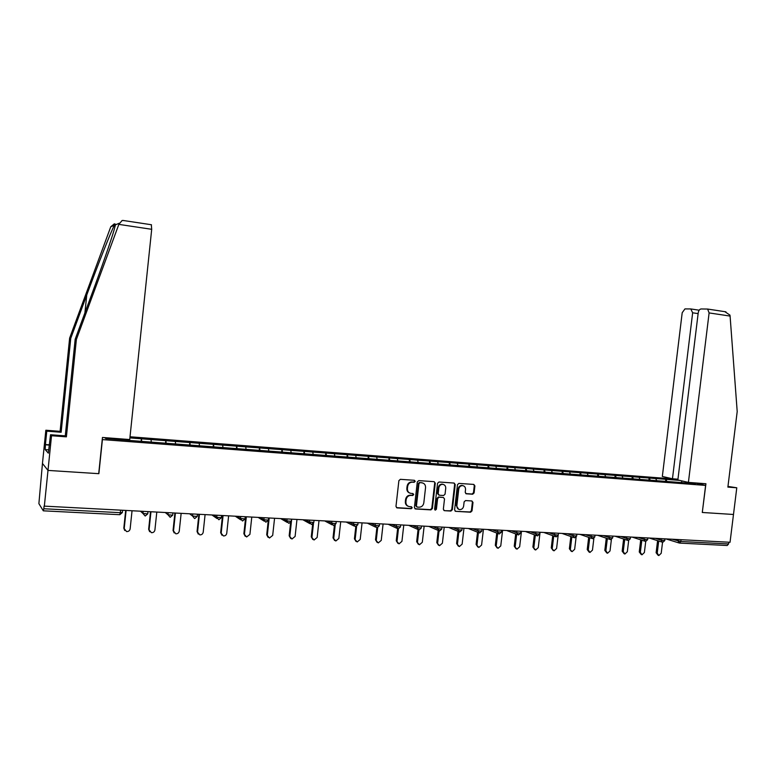 <?xml version="1.0" encoding="UTF-8"?>
<svg xmlns="http://www.w3.org/2000/svg" width="776" height="776" viewBox="0 0 776 776"><rect width="100%" height="100%" fill="white"/><g stroke="black" fill="none" stroke-linecap="round" stroke-linejoin="round"><path stroke-width="1.16" d="M415.218 481.363L414.413 480.305L400.377 479.325L398.883 480.664L395.973 506.398L397.108 507.902L411.183 508.726L412.221 507.785L411.435 506.738L409.505 506.621C407.041 506.146 405.838 504.555 405.897 501.829L406.139 499.686C406.711 496.941 408.292 495.515 410.882 495.398L412.686 495.515L413.724 494.584L412.919 493.526L411.105 493.41C408.564 492.954 407.342 491.344 407.4 488.579L407.642 486.445C408.205 483.7 409.776 482.284 412.357 482.168L414.19 482.294L415.218 481.363M409.718 493.051C407.691 492.285 406.731 490.733 406.847 488.376L407.09 486.242C407.652 483.506 409.224 482.08 411.794 481.974L413.627 482.1L414.656 481.168L414.326 480.295M396.488 507.659L410.63 508.493L411.658 507.562L411.377 506.738M408.108 506.233C406.149 505.448 405.227 503.905 405.344 501.606L405.586 499.472C406.158 496.727 407.73 495.301 410.32 495.185L412.124 495.301L413.162 494.37L412.851 493.526M472.681 494.225L474.097 492.925L474.902 485.912L473.806 484.428L458.897 483.399L457.471 484.709L454.581 509.861L455.657 511.335L470.605 512.208L472.021 510.899L472.991 502.431L471.915 500.966L465.542 500.568L464.116 501.878L463.631 506.088C463.156 508.377 461.856 509.541 459.741 509.609C457.753 509.221 456.792 507.911 456.851 505.68L458.761 489.123C459.217 486.882 460.488 485.718 462.564 485.621C464.601 485.98 465.59 487.299 465.532 489.578L465.212 492.333L466.318 493.808L472.681 494.225L472.06 494.021L473.476 492.712L474.281 485.708L473.748 484.428M466.318 493.808L465.765 493.623L466.318 493.808M114.402 223.769L110.774 226.767L69.636 338.103L60.101 431.34L45.842 430.234L42.457 463.456L47.996 470.411L98.872 473.68L102.413 439.585L705.607 485.407L702.29 512.48L733.485 514.478L730.041 542.278L44.067 506.117L43.795 508.746L120.338 512.684L120.571 510.482M43.795 508.746L43.31 510.831L38.887 503.643L42.457 463.456L47.996 470.411L44.31 506.505M435.278 483.176L434.153 481.673L418.778 480.606L417.304 481.935L414.403 507.485L415.519 508.978L430.932 509.88L432.387 508.552L435.278 483.176L434.143 481.673M438.993 482.012L454.135 483.06L455.24 484.554L452.35 509.735L450.914 511.054L444.425 510.676L443.339 509.202L444.512 498.958L443.397 497.474L439.08 497.193L437.625 498.522L436.403 509.211L435.365 510.142L434.599 509.105L437.548 483.332L438.983 482.012M694.316 482.856L705.607 485.407M677.933 479.325L130.019 436.772M665.536 481.343L665.789 479.296L655.681 478.52L656.768 480.713M665.789 479.296L679.64 480.402M690.844 482.585L695.442 483.632L679.437 482.439L131.018 440.555L105.914 438.595L104.527 437.625M129.902 437.887L151.087 439.565L151.262 442.058M165.55 443.193L165.821 440.671L151.087 439.565M165.821 440.671L175.347 441.447L175.56 443.911M189.557 445.026L189.819 442.524L175.347 441.447M189.819 442.524L199.199 443.29L199.451 445.734M213.157 446.83L213.429 444.347L199.199 443.29M213.429 444.347L222.663 445.104L222.954 447.529M236.379 448.606L236.651 446.142L222.663 445.104M236.651 446.142L245.74 446.879L246.06 449.294M259.223 450.342L259.485 447.907L245.74 446.879M259.485 447.907L268.438 448.635L268.797 451.04M281.698 452.059L281.96 449.644L268.438 448.635M281.96 449.644L290.777 450.361L291.165 452.748M303.804 453.756L304.076 451.351L290.777 450.361M304.076 451.351L312.757 452.059L313.184 454.426M325.571 455.415L325.833 453.029L312.757 452.059M325.833 453.029L334.388 453.727L334.844 456.084M346.988 457.054L347.25 454.688L334.388 453.727M347.25 454.688L355.68 455.376L356.165 457.714M368.066 458.665L368.328 456.317L355.68 455.376M368.328 456.317L376.641 456.996L377.165 459.353M388.825 460.246L389.086 457.918L376.641 456.996M389.086 457.918L397.273 458.587L397.826 460.934M409.262 461.807L409.524 459.499L397.273 458.587M409.524 459.499L417.595 460.158L418.177 462.486M429.39 463.34L429.642 461.051L417.595 460.158M429.642 461.051L437.606 461.701L438.207 464.019M449.207 464.853L449.469 462.583L437.606 461.701M449.469 462.583L457.306 463.224L457.937 465.522M468.723 466.347L468.985 464.087L457.306 463.224M468.985 464.087L476.716 464.727L477.376 467.006M487.949 467.821L488.211 465.581L476.716 464.727M488.211 465.581L495.835 466.201L496.514 468.471M506.893 469.247L507.155 467.045L495.835 466.201M507.155 467.045L514.672 467.656L515.38 469.916M525.565 470.654L525.818 468.481L514.672 467.656M525.818 468.481L533.238 469.092L533.966 471.333M543.957 472.06L544.209 469.907L533.238 469.092M544.209 469.907L551.523 470.508L552.279 472.73M562.086 473.438L562.338 471.304L551.523 470.508M562.338 471.304L569.555 471.895L570.321 474.107M579.944 474.805L580.196 472.681L569.555 471.895M580.196 472.681L587.316 473.273L588.111 475.465M597.549 476.154L597.801 474.049L587.316 473.273M597.801 474.049L604.834 474.621L605.639 476.803M614.912 477.473L615.164 475.387L604.834 474.621M615.164 475.387L622.1 475.96L622.924 478.123M632.023 478.782L632.275 476.706L622.1 475.96M632.275 476.706L639.123 477.269L639.967 479.432M648.901 480.072L649.143 478.016L639.123 477.269M649.143 478.016L655.904 478.569M649.366 478.065L650.21 480.179M632.488 476.755L633.313 478.879M615.378 475.436L616.183 477.579M598.015 474.097L598.8 476.251M580.399 472.739L581.175 474.902M562.532 471.352L563.289 473.544M544.403 469.955L545.15 472.186M526.012 468.529L526.729 470.78M507.339 467.094L508.037 469.354M488.395 465.629L489.064 467.899M469.16 464.145L469.81 466.434M449.634 462.632L450.264 464.94M429.817 461.099L430.408 463.417M409.689 459.547L410.252 461.885M389.242 457.966L389.785 460.323M368.484 456.366L368.998 458.732M347.396 454.736L347.881 457.122M325.969 453.077L326.424 455.483M304.202 451.399L304.629 453.815M282.086 449.692L282.474 452.117M259.611 447.956L259.96 450.4M236.758 446.19L237.078 448.654M213.536 444.396L213.817 446.879M189.916 442.572L190.159 445.075M165.909 440.719L166.112 443.232M141.484 438.828L141.649 441.369M126.498 439.303L126.546 440.167M728.79 542.22L728.577 543.957L727.18 545.509L679.757 543.103M666.012 479.345L666.875 481.45M681.949 480.926L681.415 482.556M141.135 441.331L141.407 438.779M414.908 508.746L430.35 509.657L431.805 508.319L434.696 482.973M422.59 482.934L419.428 482.497L419.991 482.691L418.962 483.623L416.411 506.039L417.216 507.087L419.118 507.194C421.678 507.067 423.25 505.651 423.812 502.916L425.549 487.638C425.607 484.874 424.394 483.273 421.892 482.827L419.418 482.497L418.4 483.429L418.962 483.623M416.751 506.903L415.849 505.807L418.4 483.429M444.425 510.676L450.322 510.821L451.758 509.502L454.639 484.35L454.096 483.06M443.397 497.474L438.488 496.98L437.043 498.308L435.821 508.988L436.403 509.211M434.87 509.919L435.821 508.988M445.725 488.317C445.783 486.019 444.774 484.69 442.708 484.331C440.603 484.418 439.313 485.592 438.847 487.861L438.178 493.74L439.294 495.224L443.61 495.505L445.055 494.186L445.725 488.317M443.203 484.399L442.116 484.127C440.011 484.224 438.731 485.398 438.265 487.658L438.847 487.861M438.702 495.01L437.586 493.526L438.265 487.658M465.736 493.604L472.06 494.021M463.01 485.679L461.953 485.417C459.887 485.514 458.616 486.678 458.15 488.919L458.761 489.123M458.645 509.298L456.249 505.457L458.15 488.919M455.696 511.335L469.984 511.976L471.401 510.666L472.38 502.217L471.876 500.966M124.723 530.493L123.82 528.165L125.644 510.744M123.82 528.165L126.556 531.57C128.515 531.638 129.718 530.736 130.145 528.844L132.007 511.083M124.209 528.572L126.071 510.773M149.671 531.725L148.653 529.31L150.466 512.044M148.653 529.31L151.388 532.685C153.318 532.753 154.492 531.851 154.909 529.989L156.771 512.373M149.07 529.717L150.932 512.063M174.183 532.928L173.058 530.435L174.872 513.314M173.058 530.435L175.803 533.791C177.694 533.849 178.849 532.957 179.256 531.104L181.118 513.644M173.523 530.842L175.376 513.343M198.268 534.092L197.055 531.55L198.869 514.566M197.055 531.55L199.81 534.877C201.663 534.926 202.798 534.033 203.205 532.21L205.058 514.895M197.56 531.948L199.413 514.595M221.955 535.227L220.656 532.637L222.469 515.798M220.656 532.637L223.42 535.935C225.234 535.983 226.349 535.101 226.747 533.296L228.6 516.118M221.199 533.044L223.051 515.827M245.245 536.323L243.868 533.713L245.682 517.01M243.868 533.713L246.632 536.982L249.911 534.363L251.754 517.33M244.45 534.111L246.302 517.039M151.32 224.73L151.698 229.308L118.844 224.38L122.104 220.51L123.733 220.559M48.675 449.857L45.183 449.605L48.345 453.145L50.518 434.744L65.271 435.87L75.175 339.238L91.617 294.676C100.928 269.524 111.065 240.482 114.082 230.074L115.459 224.827C115.692 223.74 115.323 223.895 114.382 225.273C111.598 230.055 98.018 264.354 86.747 295.025L70.752 338.326L61.139 432.261L46.783 431.146L45.415 444.541L49.489 444.832M75.175 339.238L76.378 339.481L66.397 436.849L51.526 435.724L47.996 470.411L98.707 473.67L102.461 437.46L129.728 439.555L151.698 229.308M118.844 224.38L76.378 339.481M50.518 434.744L51.526 435.724M65.271 435.87L66.397 436.849M45.183 449.605L45.415 444.541M45.842 430.234L46.783 431.146M60.101 431.34L61.139 432.261M69.636 338.103L70.752 338.326M49.46 445.094L45.677 444.813M688.409 482.4L709.109 312.922L707.625 309.052L701.067 308.964C699.593 309.197 698.642 310.487 698.216 312.844L677.855 479.995L688.409 482.4L705.927 483.739L702.29 512.461M724.842 311.661L729.944 315.105L730.09 316.075L737.2 411.542L727.878 487.105L736.783 487.784L727.956 486.416M736.783 487.784L733.485 514.478L702.396 512.48M690.785 308.935L684.946 308.916L682.201 312.718L662.335 476.464L672.462 478.763L692.648 312.796L690.785 308.935M677.952 479.19L672.462 478.763M268.137 537.399L266.711 534.761L268.273 520.434M266.711 534.761L269.476 538.01L272.686 535.411L274.539 518.513M267.322 535.159L269.165 518.232M290.66 538.457L289.167 535.799L290.612 522.655M289.167 535.799L291.941 539.029L295.103 536.439L296.946 519.687M289.817 536.197L291.66 519.406M312.815 539.485L311.273 536.817L312.67 524.188M311.273 536.817L314.047 540.018L317.151 537.458L318.994 520.832M311.952 537.215L313.485 523.422M334.611 540.494L333.03 537.826L334.398 525.497M333.03 537.826L335.795 541.008L338.85 538.457L340.693 521.967M333.738 538.224L335.203 525.09M356.058 541.483L354.438 538.816L355.796 526.671M354.438 538.816L357.202 541.968L360.209 539.436L362.043 523.082M355.175 539.204L356.601 526.477M377.165 542.453L375.506 539.786L376.864 527.738L375.138 525.449L375.322 523.771M375.506 539.786L378.271 542.919L381.239 540.406L383.063 524.178M376.282 540.183L377.679 527.709M397.942 543.404L396.255 540.746L397.613 528.718M396.255 540.746L399.019 543.85L401.929 541.357L403.762 525.255M397.05 541.134L398.447 528.834M418.39 544.345L416.673 541.687L418.051 529.591M416.673 541.687L419.438 544.771L422.309 542.298L424.132 526.322M417.507 542.075L418.894 529.872M438.527 545.256L436.791 542.618L438.188 530.406M436.791 542.618L439.546 545.683L442.378 543.219L444.192 527.37M437.645 543.006L439.032 530.842M458.354 546.158L456.598 543.53L458.005 531.298M456.598 543.53L459.353 546.576L462.137 544.131L463.951 528.398M457.471 543.918L458.878 531.725M477.87 547.051L476.105 544.432L477.521 532.181M476.105 544.432L478.86 547.449L481.595 545.033L483.409 529.416M477.007 544.82L478.423 532.549M497.106 547.924L495.311 545.315L496.737 533.063M495.311 545.315L498.066 548.312L500.762 545.916L502.576 530.415M496.242 545.703L497.678 533.422M516.05 548.787L514.245 546.197L515.681 533.937M514.245 546.197L516.991 549.165L519.648 546.779L521.453 531.395M515.196 546.576L516.632 534.295M534.742 549.66L532.899 547.051L534.334 534.8M532.899 547.051L535.644 550.009L538.263 547.633L540.057 532.375M533.869 547.439L535.314 535.159M553.152 550.504L551.27 547.904L552.716 535.663M551.27 547.904L554.015 550.834L556.596 548.486L558.119 535.566M552.269 548.283L553.715 536.022M571.301 551.348L569.38 548.739L570.835 536.517M569.38 548.739L572.116 551.649L574.657 549.311L576.102 537.196M570.399 549.117L571.854 536.876M589.178 552.173L587.228 549.563L588.683 537.361M587.228 549.563L588.266 549.942L589.964 552.454L592.466 550.135L593.863 538.418M588.266 549.942L589.731 537.72M606.803 552.987L604.824 550.378L606.279 538.205M604.824 550.378L605.881 550.747L607.55 553.249L610.023 550.941L611.391 539.504M605.881 550.747L607.346 538.554M624.166 553.783L622.168 551.173L623.623 539.029M622.168 551.173L623.244 551.552L624.884 554.035L627.328 551.736L628.676 540.484M623.244 551.552L624.709 539.388M641.286 554.568L639.259 551.969L640.724 539.853M639.259 551.969L640.355 552.337L641.975 554.801L644.381 552.522L645.729 541.386L647.65 539.621M640.355 552.337L641.82 540.203M658.164 555.344L656.118 552.745L657.582 540.668M656.118 552.745L657.233 553.113L658.824 555.558L661.2 553.298L662.549 542.23L661.162 540.193L661.346 538.699M657.233 553.113L658.698 541.018M43.378 510.831L119.727 514.701L43.388 510.821M119.727 514.701L120.338 512.684L122.424 512.422M681.056 539.727L680.843 541.502L728.577 543.957M672.239 539.272L680.843 541.502L679.495 543.093L678.069 541.066L678.253 539.582M140.844 511.539L142.949 513.479L143.143 511.665M145.238 516.001L147.721 513.896L142.949 513.479L145.141 515.991M165.647 512.839L167.975 514.769L168.169 512.965M190.033 514.11L192.564 516.04L192.758 514.245M214.011 515.361L216.746 517.282L216.931 515.507M237.582 516.593L240.511 518.504L240.706 516.748M260.775 517.796L263.889 519.716L264.073 517.97M283.579 518.989L286.868 520.9L287.062 519.173M306.016 520.163L309.478 522.064L309.673 520.347M328.093 521.307L331.721 523.208L331.915 521.511M349.811 522.442L353.604 524.333L353.788 522.655M371.18 523.558L375.138 525.449L379.328 525.711M392.22 524.654L396.323 526.535L396.517 524.877M412.929 525.74L417.178 527.612L417.372 525.973M433.318 526.797L437.712 528.669L437.897 527.04M453.397 527.845L457.918 529.717L458.102 528.097M473.166 528.883L477.822 530.736L478.006 529.135M492.634 529.892L497.416 531.754L497.6 530.153M511.811 530.9L516.709 532.743L516.894 531.162M530.697 531.88L535.721 533.723L535.906 532.152M549.311 532.85L554.442 534.693L554.627 533.131M567.644 533.81L572.892 535.644L573.076 534.092M585.715 534.751L591.07 536.575L591.254 535.042M603.524 535.683L608.976 537.496L609.16 535.973M621.072 536.594L626.62 538.408L626.804 536.895M638.376 537.496L644.022 539.31L644.196 537.807M655.429 538.389L661.162 540.193L664.77 540.503M147.925 511.908L147.799 513.731M170.235 517.272L172.67 515.186L167.975 514.769L170.128 517.262M172.873 513.208L172.738 515.012M194.795 518.513L197.191 516.457L192.564 516.04L194.495 518.475M197.405 514.488L197.249 516.283M218.939 519.736L221.305 517.699L216.746 517.282L218.822 519.726M221.519 515.749L221.344 517.524M242.684 520.948L245.012 518.921L240.511 518.504L242.384 520.909M245.022 518.882L245.226 516.991M266.022 522.132L268.331 520.124L263.889 519.716L265.722 522.093M268.535 518.203L268.35 519.949M288.982 523.296L291.252 521.317L286.868 520.9L288.682 523.257M291.466 519.396L291.272 521.142M311.564 524.44L313.805 522.481L309.478 522.064L311.418 524.43M314.018 520.58L313.824 522.306M333.777 525.565L335.998 523.625L331.721 523.208L333.622 525.556M336.202 521.734L336.018 523.46M355.631 526.671L357.823 524.751L353.604 524.333L355.33 526.642M358.037 522.869L357.843 524.595M398.301 528.834L400.445 526.952L396.323 526.535L398.136 528.825M400.659 525.1L400.464 526.807M419.137 529.892L421.261 528.029L417.178 527.612L418.827 529.862M421.465 526.186L421.271 527.884M439.643 530.929L441.738 529.087L437.712 528.669L439.459 530.92M441.951 527.253L441.757 528.951M459.829 531.958L461.914 530.124L457.918 529.717L459.635 531.948M462.118 528.301L461.924 529.989M479.704 532.966L481.77 531.153L477.822 530.736L479.51 532.947M481.974 529.339L481.78 531.027M499.278 533.956L501.325 532.161L497.416 531.754L498.958 533.927M501.529 530.357L501.335 532.035M518.552 534.936L520.58 533.151L516.709 532.743L518.349 534.926M520.793 531.366L520.599 533.034M537.535 535.896L539.553 534.13L535.721 533.723L537.332 535.886M539.757 532.355L539.562 534.014M556.237 536.846L558.235 535.101L554.442 534.693L556.033 536.837M558.448 533.325L558.254 534.984M574.667 537.787L576.646 536.051L572.892 535.644L574.337 537.749M576.859 534.286L576.655 535.944M592.825 538.699L594.785 536.982L591.07 536.575L592.602 538.689M594.998 535.236L594.804 536.885M610.712 539.611L612.662 537.904L608.976 537.496L610.489 539.592M612.875 536.168L612.671 537.807M628.337 540.503L630.277 538.816L626.62 538.408L628.114 540.484M630.49 537.089L630.287 538.719M647.853 537.991L647.64 539.708L644.022 539.31L645.486 541.367M407.09 486.242L407.642 486.445M406.847 488.376L407.4 488.579M412.124 495.301L412.686 495.515M410.32 495.185L410.882 495.398M405.586 499.472L406.139 499.686M405.344 501.606L405.897 501.829M410.63 508.493L411.183 508.726M413.627 482.1L414.19 482.294L413.627 482.1M431.805 508.319L432.387 508.552M430.35 509.657L430.932 509.88M415.849 505.807L416.411 506.039M421.32 482.623L421.892 482.827M454.639 484.35L455.24 484.554M451.758 509.502L452.35 509.735M450.322 510.821L450.914 511.054M443.872 510.443L444.464 510.676M438.488 496.98L439.08 497.193M437.043 498.308L437.625 498.522M437.586 493.526L438.178 493.74M456.249 505.457L456.851 505.68M472.38 502.217L472.991 502.431M471.401 510.666L472.021 510.899M469.984 511.976L470.605 512.208M474.281 485.708L474.902 485.912M473.476 492.712L474.097 492.925M119.242 223.245L115.459 224.827M114.382 225.273L110.774 226.767M84.914 312.825L86.747 295.025M730.09 316.075L709.109 312.922M698.119 313.611L692.648 312.796M119.814 514.711L122.327 512.587L122.54 510.589M216.95 518.504L212.381 515.274M240.783 519.852L235.681 516.486M264.218 521.162L258.602 517.689M287.265 522.432L281.145 518.863M309.925 523.664L303.329 520.017M332.215 524.867L325.163 521.162M354.137 526.041L346.649 522.277M375.71 527.185L367.795 523.383M377.136 527.767L379.309 525.856L379.522 523.994M396.934 528.31L388.611 524.469M417.818 529.416L409.117 525.536M438.372 530.493L429.293 526.594M458.606 531.55L449.168 527.632M478.53 532.588L468.743 528.65M498.143 533.607L488.026 529.659M517.456 534.606L507.019 530.648M536.478 535.595L525.74 531.618M555.218 536.565L544.18 532.588M573.668 537.516L562.348 533.529M591.855 538.447L580.264 534.47M609.771 539.368L597.908 535.392M627.425 540.28L615.31 536.294M644.817 541.173L632.469 537.196M661.967 542.055L649.386 538.078M662.84 542.259L664.76 540.591L664.964 538.883M678.874 542.919L666.06 538.942M442.116 484.127L442.708 484.331M461.953 485.417L462.564 485.621M455.075 511.112L455.657 511.335M151.485 224.759L122.918 220.433M691.222 309.003L699.166 310.206M725.929 311.826L707.625 309.052"/></g></svg>
